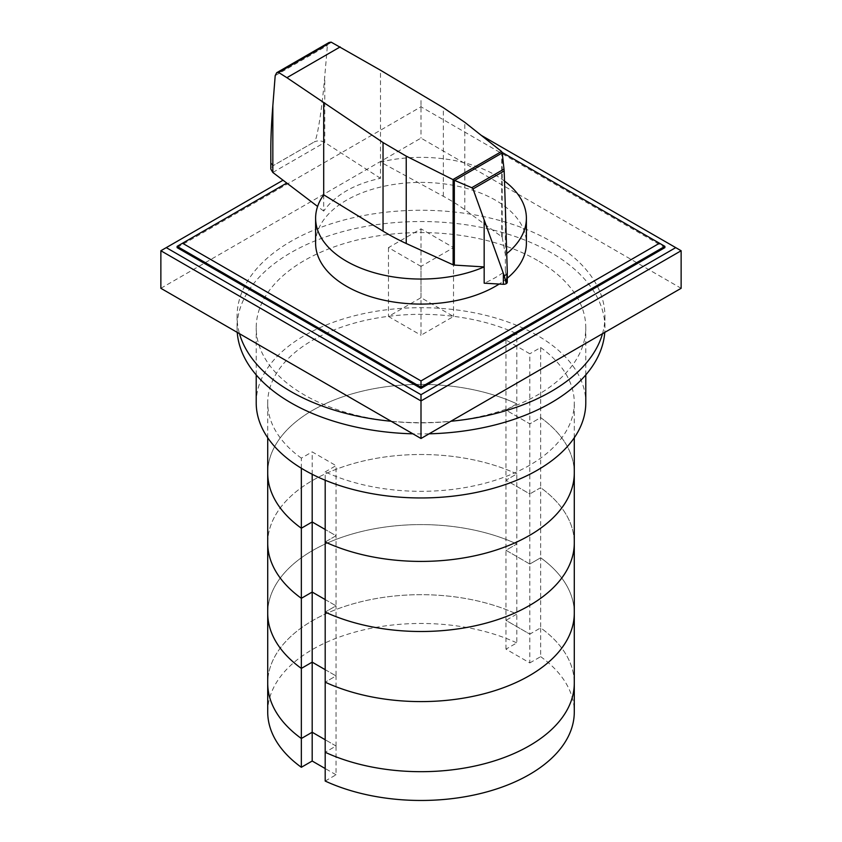 <?xml version="1.0" encoding="UTF-8"?>
<svg xmlns="http://www.w3.org/2000/svg" width="842" height="842" viewBox="0 0 842 842"><rect width="100%" height="100%" fill="white"/><g stroke="black" fill="none" stroke-linecap="round" stroke-linejoin="round"><path stroke-width="0.63" stroke-dasharray="4.21 3.16" d="M529.818 564.035L505.968 550.268L516.809 544.006L516.809 614.102L505.968 620.354L529.818 634.121L529.818 493.949L505.968 480.182L516.809 473.92L516.809 544.006L505.968 550.268L529.818 564.035L540.659 557.772L529.818 564.035M505.968 649.14L505.968 620.354L516.809 614.102A153.286 88.505 0 0 0 354.629 603.409A153.286 88.505 0 0 0 267.714 683.188A153.286 88.505 180 0 1 354.629 603.409A153.286 88.505 180 0 1 516.809 614.102L516.809 642.888L505.968 649.14L529.818 662.917L529.818 634.121L540.659 627.869L529.818 634.121L505.968 620.354L505.968 480.182L529.818 493.949L529.818 353.766L505.968 340L516.809 333.737L516.809 403.834L505.968 410.086L529.818 423.852L540.659 417.6L540.659 347.504L529.818 353.766M529.818 662.917L540.659 656.655L540.659 627.869A153.286 88.505 180 0 1 574.286 683.188A153.286 88.505 0 0 0 540.659 627.869L540.659 557.772A153.286 88.505 180 0 1 574.286 613.092A153.286 88.505 180 0 0 540.659 557.772L540.659 487.686L529.818 493.949L540.659 487.686A153.286 88.505 180 0 1 574.286 543.006A153.286 88.505 180 0 0 540.659 487.686L540.659 417.6A153.286 88.505 180 0 1 574.286 472.909A153.286 88.505 180 0 0 540.659 417.6L529.818 423.852L505.968 410.086L505.968 340M325.191 781.05L336.032 774.798L336.032 746.012L325.191 752.264L336.032 746.012L336.032 675.916L325.191 682.178L336.032 675.916L336.032 605.83L325.191 612.081L336.032 605.83L336.032 465.647L325.191 471.909L325.191 480.224M336.032 746.012L325.191 739.75L336.032 746.012M325.191 669.664L336.032 675.916L325.191 669.664M267.714 613.092A153.286 88.505 180 0 1 354.629 533.323A153.286 88.505 180 0 1 516.809 544.006A153.286 88.505 180 0 0 354.629 533.323A153.286 88.505 180 0 0 267.714 613.092M325.191 599.567L336.032 605.83L325.191 599.567M267.714 543.006A153.286 88.505 180 0 1 354.629 463.226A153.286 88.505 180 0 1 516.809 473.92L505.968 480.182L505.968 410.086L516.809 403.834L516.809 473.92A153.286 88.505 180 0 0 354.629 463.226A153.286 88.505 180 0 0 267.714 543.006M325.191 541.995L336.032 535.744L325.191 529.481L336.032 535.744L325.191 541.995M312.182 474.267L312.182 451.88L336.032 465.647M301.341 468.236L301.341 458.143L312.182 451.88M301.341 458.143A153.286 88.505 180 0 1 267.714 402.823A153.286 88.505 180 0 1 354.629 323.044A153.286 88.505 180 0 1 516.809 333.737M540.659 347.504A153.286 88.505 180 0 1 574.286 402.823A153.286 88.505 180 0 1 487.371 482.592A153.286 88.505 180 0 1 325.191 471.909M267.714 472.909A153.286 88.505 180 0 1 354.629 393.14A153.286 88.505 180 0 1 516.809 403.834A153.286 88.505 180 0 0 354.629 393.14A153.286 88.505 180 0 0 267.714 472.909M336.032 774.798L325.191 768.536M267.714 711.974A153.286 88.505 180 0 1 354.629 632.195A153.286 88.505 180 0 1 516.809 642.888M540.659 656.655A153.286 88.505 180 0 1 574.286 711.974M602.504 333.695A183.945 106.197 0 0 0 604.945 316.466A183.945 106.197 0 0 0 551.068 241.37A183.945 106.197 0 0 0 350.609 218.341A183.945 106.197 0 0 0 237.055 316.466A183.945 106.197 0 0 0 239.496 333.695M237.233 332.39A183.945 106.197 180 0 1 237.055 327.727A183.945 106.197 180 0 1 350.609 229.613A183.945 106.197 180 0 1 551.068 252.632A183.945 106.197 180 0 1 604.945 327.727A183.945 106.197 180 0 1 604.767 332.39M429.083 433.819A183.945 106.197 180 0 1 412.917 433.819M391.141 421.253A183.945 106.197 0 0 0 450.859 421.253M537.522 260.452A164.79 95.135 0 0 0 357.934 239.833A164.79 95.135 0 0 0 256.21 327.727A164.79 95.135 0 0 0 304.478 395.003A164.79 95.135 0 0 0 484.066 415.622A164.79 95.135 0 0 0 585.79 327.727A164.79 95.135 0 0 0 537.522 260.452M256.21 402.823A164.79 95.135 180 0 1 357.934 314.929A164.79 95.135 180 0 1 537.522 335.548A164.79 95.135 180 0 1 585.79 402.823M323.707 194.818L323.707 211.089C335.19 194.965 354.114 184.04 380.489 178.315L380.489 162.043L443.366 196.291A223.983 129.321 180 0 1 464.816 209.679L501.727 236.749A2.242 1.295 180 0 1 502.2 237.381L505.358 254.673L505.358 270.956A105.387 60.845 180 0 1 484.171 283.186M504.505 181.093A105.387 60.845 0 0 0 495.517 175.189A105.387 60.845 0 0 0 380.489 162.043L380.489 70.223M315.613 243.243A105.387 60.845 180 0 1 380.668 187.029A105.387 60.845 180 0 1 495.517 200.217A105.387 60.845 180 0 1 526.387 243.243M502.2 237.381L502.2 152.56M380.489 178.315L324.78 142.445C321.181 140.509 317.655 140.351 314.203 141.982C316.939 141.109 321.897 110.281 324.78 76.096L327.401 45.479L329.033 42.5M323.707 211.089L317.602 206.458M270.819 148.624C270.85 160.527 271.587 166.232 273.04 165.727L314.203 141.961L273.04 165.748L270.819 169.053M505.358 270.956L507.252 281.881L507.252 270.64M507.284 278.176A105.387 60.845 180 0 1 499.169 284.049M505.358 254.684A105.387 60.845 0 0 0 506.737 253.589M664.885 246.369L502.169 152.434M286.775 183.061L177.115 246.369M177.115 247.622L421 106.818L664.885 247.622M421 105.566L421 106.818M283.028 180.22L160.864 250.748M681.136 250.748L481.235 135.341M160.864 288.301L421 138.109L681.136 288.301M421 100.556L421 138.109M421 266.398L388.478 247.622L421 228.845L453.522 247.622L421 266.398L421 335.232L453.522 316.466L421 297.689L388.478 316.466L421 335.232M453.522 247.622L453.522 316.466M421 228.845L421 297.689M388.478 247.622L388.478 316.466M505.358 254.673L505.358 207.985M501.727 236.749L501.727 151.655M464.816 209.679L464.816 122.311M443.366 196.291L443.366 107.723M272.808 172.452L324.78 142.445L324.78 76.096M275.197 75.612L327.401 45.479M267.714 437.735L267.714 402.823M574.286 437.735L574.286 402.823M237.055 327.727L237.055 316.466M604.945 327.727L604.945 316.466M256.21 374.922L256.21 327.727M585.79 374.922L585.79 327.727"/><path stroke-width="1.26" d="M574.286 437.735L574.286 472.909A153.286 88.505 180 0 1 487.371 552.689A153.286 88.505 180 0 1 325.191 541.995A153.286 88.505 180 0 0 487.371 552.689A153.286 88.505 180 0 0 574.286 472.909L574.286 613.092A153.286 88.505 180 0 1 487.371 692.871A153.286 88.505 180 0 1 325.191 682.178L325.191 781.05A153.286 88.505 180 0 0 487.371 791.743A153.286 88.505 180 0 0 574.286 711.974L574.286 683.188A153.286 88.505 180 0 1 487.371 762.957A153.286 88.505 180 0 1 325.191 752.264A153.286 88.505 0 0 0 487.371 762.957A153.286 88.505 0 0 0 574.286 683.188L574.286 613.092A153.286 88.505 180 0 1 487.371 692.871A153.286 88.505 180 0 1 325.191 682.178L325.191 612.081A153.286 88.505 180 0 0 487.371 622.775A153.286 88.505 180 0 0 574.286 543.006A153.286 88.505 180 0 1 487.371 622.775A153.286 88.505 180 0 1 325.191 612.081L325.191 480.224M325.191 768.536L312.182 761.031L312.182 732.245L301.341 738.497L312.182 732.245L325.191 739.75L312.182 732.245L312.182 662.149L325.191 669.664L312.182 662.149L312.182 592.063L325.191 599.567L312.182 592.063L312.182 474.267M312.182 761.031L301.341 767.283L301.341 668.411L312.182 662.149L301.341 668.411A153.286 88.505 180 0 1 267.714 613.092L267.714 437.735M301.341 738.497A153.286 88.505 180 0 1 267.714 683.188A153.286 88.505 0 0 0 301.341 738.497M301.341 767.283A153.286 88.505 180 0 1 267.714 711.974L267.714 613.092A153.286 88.505 180 0 0 301.341 668.411L301.341 598.315L312.182 592.063L301.341 598.315A153.286 88.505 180 0 1 267.714 543.006A153.286 88.505 180 0 0 301.341 598.315L301.341 468.236M325.191 529.481L312.182 521.966L301.341 528.229A153.286 88.505 180 0 1 267.714 472.909A153.286 88.505 180 0 0 301.341 528.229L312.182 521.966L325.191 529.481M239.496 333.695A183.945 106.197 0 0 0 290.932 391.562A183.945 106.197 0 0 0 391.141 421.253M412.917 433.819A183.945 106.197 180 0 1 290.932 402.823A183.945 106.197 180 0 1 237.233 332.39M604.767 332.39A183.945 106.197 180 0 1 429.083 433.819M450.859 421.253A183.945 106.197 0 0 0 602.504 333.695M585.79 374.922L585.79 402.823A164.79 95.135 180 0 1 484.066 490.718A164.79 95.135 180 0 1 304.478 470.099A164.79 95.135 180 0 1 256.21 402.823L256.21 374.922M454.333 265.093A2.263 1.305 180 0 1 453.122 264.82L406.233 243.506A223.983 129.321 180 0 1 383.036 231.129L323.707 194.818A105.387 60.845 0 0 0 315.613 218.215A105.387 60.845 0 0 0 346.483 261.231A105.387 60.845 0 0 0 484.171 266.914L454.333 265.093L454.333 180.293L452.912 179.578L501.569 151.486L502.2 152.56L504.179 170.947L505.358 207.985L507.284 272.261L506.305 283.617L504.253 275.818L473.015 188.945L471.752 187.703L454.333 180.293M499.169 284.049A105.387 60.845 180 0 1 346.483 286.269A105.387 60.845 180 0 1 315.613 243.243L315.613 218.215M331.148 42.142L278.618 72.465L276.692 72.717L329.033 42.5L331.148 42.142L380.489 70.223L443.366 107.723L464.816 122.311L501.569 151.486M276.692 72.717L275.197 75.612L272.84 105.724C271.513 122.679 270.84 136.972 270.819 148.624L270.819 169.053L272.808 172.452L317.602 206.458M506.105 283.701L506.105 283.733A3.684 2.126 0 0 0 506.305 283.617A3.684 2.126 0 0 0 507.284 282.175A3.684 2.126 0 0 0 507.252 281.881M454.691 180.377L502.253 152.918M471.752 187.703L504.042 169.053M504.253 275.818L507.231 274.092M452.912 179.578L406.233 156.138L383.036 142.561L286.89 77.685L340.189 46.91M286.89 77.685L278.618 72.465M484.161 220.215L484.171 283.186L503.369 284.291L503.369 273.787M503.369 284.291A3.684 2.126 0 0 0 506.105 283.733M323.707 194.828L323.707 103.008M506.737 253.589A105.387 60.845 0 0 0 526.387 218.215L526.387 243.243A105.387 60.845 180 0 1 507.284 278.176M526.387 218.215A105.387 60.845 0 0 0 504.505 181.093M502.169 152.434L664.885 246.369L664.885 247.622L421 388.425L177.115 247.622L177.115 246.369L286.775 183.061M659.465 243.243L421 380.921L182.535 243.243M177.115 246.369L421 387.173L421 380.921M421 388.425L421 387.173L664.885 246.369M481.235 135.341L675.726 247.622L421 394.688L421 400.939L160.864 250.748L283.028 180.22M421 394.688L166.274 247.622M681.136 250.748L681.136 288.301L421 438.493L421 400.939L681.136 250.748L675.726 247.622M421 438.493L160.864 288.301L160.864 250.748M473.015 188.945L504.179 170.947M272.84 172.473L272.84 105.724M383.036 231.129L383.036 142.561M453.122 264.82L453.122 179.735M406.233 243.506L406.233 156.138M507.284 282.175L507.284 272.261"/></g></svg>
